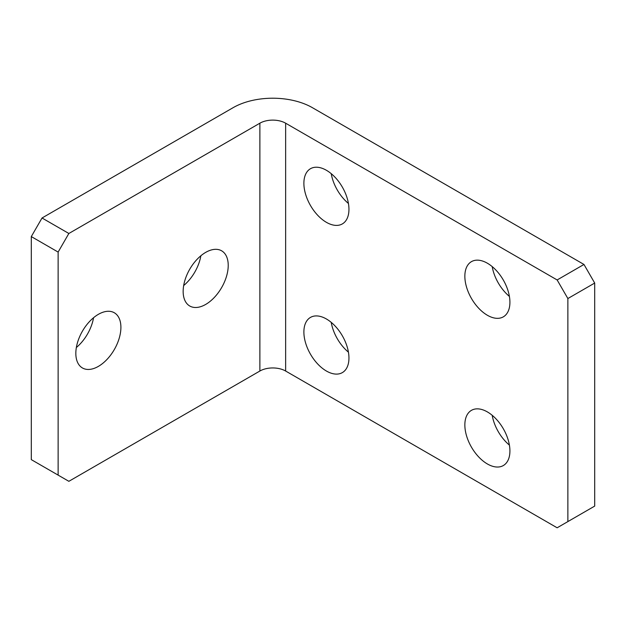 <?xml version="1.0" encoding="UTF-8"?>
<svg xmlns="http://www.w3.org/2000/svg" width="626" height="626" viewBox="0 0 626 626"><rect width="100%" height="100%" fill="white"/><g stroke="black" fill="none" stroke-linecap="round" stroke-linejoin="round"><path stroke-width="0.94" d="M326.412 318.986A31.871 18.404 -120 0 0 310.48 317.405A31.871 18.404 -120 0 0 305.598 342.946A31.871 18.404 -120 0 0 326.412 371.03A31.871 18.404 -120 0 0 342.352 372.611A31.871 18.404 -120 0 0 347.234 347.07A31.871 18.404 -120 0 0 326.412 318.986M331.224 322.367A31.871 18.404 -120 0 0 348.432 352.164M487.388 411.924A31.871 18.404 -120 0 0 471.448 410.343A31.871 18.404 -120 0 0 466.566 435.884A31.871 18.404 -120 0 0 487.388 463.968A31.871 18.404 -120 0 0 503.32 465.548A31.871 18.404 -120 0 0 508.202 440.008A31.871 18.404 -120 0 0 487.388 411.924M492.2 415.304A31.871 18.404 -120 0 0 509.4 445.102M326.412 170.288A31.871 18.404 -120 0 0 310.48 168.707A31.871 18.404 -120 0 0 305.598 194.248A31.871 18.404 -120 0 0 326.412 222.332A31.871 18.404 -120 0 0 342.352 223.912A31.871 18.404 -120 0 0 347.234 198.372A31.871 18.404 -120 0 0 326.412 170.288M331.224 173.668A31.871 18.404 -120 0 0 348.432 203.466M487.388 263.225A31.871 18.404 -120 0 0 471.448 261.645A31.871 18.404 -120 0 0 466.566 287.185A31.871 18.404 -120 0 0 487.388 315.269A31.871 18.404 -120 0 0 503.32 316.85A31.871 18.404 -120 0 0 508.202 291.309A31.871 18.404 -120 0 0 487.388 263.225M492.2 266.606A31.871 18.404 -120 0 0 509.4 296.403M75.832 353.377A31.871 18.404 120 0 0 82.436 367.963A31.871 18.404 120 0 0 106.999 359.426A31.871 18.404 120 0 0 120.904 327.351A31.871 18.404 120 0 0 114.308 312.757A31.871 18.404 120 0 0 89.745 321.302A31.871 18.404 120 0 0 75.832 353.377M76.356 347.516A31.871 18.404 120 0 0 93.556 317.718M183.152 291.419A31.871 18.404 120 0 0 189.748 306.004A31.871 18.404 120 0 0 214.311 297.467A31.871 18.404 120 0 0 228.224 265.393A31.871 18.404 120 0 0 221.62 250.807A31.871 18.404 120 0 0 197.065 259.344A31.871 18.404 120 0 0 183.152 291.419M183.668 285.558A31.871 18.404 120 0 0 200.876 255.76M285.636 371.03L557.14 527.788L567.868 521.591L567.868 298.539L557.14 279.955L285.636 123.197A18.209 10.517 0 0 0 259.876 123.197L259.876 371.03A18.209 10.517 180 0 1 285.636 371.03L285.636 123.197M567.868 521.591L594.7 506.098L594.7 283.054L567.868 298.539M557.14 279.955L583.972 264.462L312.46 107.711A56.152 32.419 0 0 0 233.052 107.711L42.028 217.997L68.86 233.482L259.876 123.197M583.972 264.462L594.7 283.054M259.876 371.03L68.86 481.316L58.132 475.118L58.132 252.075L31.3 236.581L42.028 217.997M58.132 475.118L31.3 459.633L31.3 236.581M68.86 233.482L58.132 252.075"/></g></svg>
